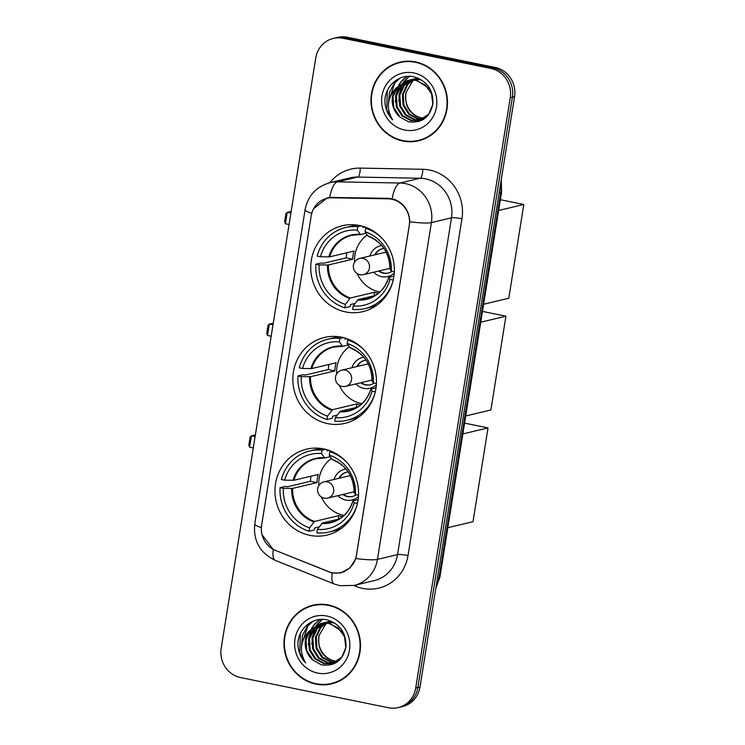 <?xml version="1.0" encoding="UTF-8"?>
<svg xmlns="http://www.w3.org/2000/svg" width="745" height="745" viewBox="0 0 745 745"><rect width="100%" height="100%" fill="white"/><g stroke="black" fill="none" stroke-linecap="round" stroke-linejoin="round"><path stroke-width="1.12" d="M341.573 337.196A44.16 41.683 -103.4 0 0 324.42 337.457A44.16 41.683 -103.4 0 0 292.869 381.049A44.16 41.683 -103.4 0 0 327.735 423.635A44.16 41.683 -103.4 0 0 344.888 423.374A44.16 41.683 -103.4 0 0 376.439 379.782A44.16 41.683 -103.4 0 0 341.573 337.196M323.684 448.909A44.16 41.683 -103.4 0 0 306.521 449.17A44.16 41.683 -103.4 0 0 274.979 492.762A44.16 41.683 -103.4 0 0 309.836 535.348A44.16 41.683 -103.4 0 0 326.999 535.087A44.16 41.683 -103.4 0 0 358.541 491.495A44.16 41.683 -103.4 0 0 323.684 448.909M359.472 225.484A44.16 41.683 -103.4 0 0 342.309 225.744A44.16 41.683 -103.4 0 0 310.767 269.336A44.16 41.683 -103.4 0 0 345.624 311.922A44.16 41.683 -103.4 0 0 362.787 311.661A44.16 41.683 -103.4 0 0 394.329 268.07A44.16 41.683 -103.4 0 0 359.472 225.484M391.796 199.241A22.499 21.233 -103.4 0 0 388.098 198.831L332.019 197.779A22.499 21.233 -103.4 0 0 326.981 198.319A22.499 21.233 -103.4 0 0 311.187 215.92L261.644 525.216A22.499 21.233 -103.4 0 0 275.529 550.443L328.387 571.629A22.499 21.233 -103.4 0 0 340.716 572.579A22.499 21.233 -103.4 0 0 356.51 554.978L409.275 225.549A22.499 21.233 -103.4 0 0 391.796 199.241M415.561 61.928A40.407 38.144 -103.4 0 0 399.851 62.161A40.407 38.144 -103.4 0 0 370.991 102.056A40.407 38.144 -103.4 0 0 402.887 141.019A40.407 38.144 -103.4 0 0 418.588 140.786A40.407 38.144 -103.4 0 0 447.456 100.892A40.407 38.144 -103.4 0 0 415.561 61.928M400.931 61.928A40.407 38.144 -103.4 0 0 394.543 64.321M328.573 604.996A40.407 38.144 -103.4 0 0 312.872 605.238A40.407 38.144 -103.4 0 0 284.003 645.133A40.407 38.144 -103.4 0 0 315.899 684.096A40.407 38.144 -103.4 0 0 331.599 683.854A40.407 38.144 -103.4 0 0 360.468 643.969A40.407 38.144 -103.4 0 0 328.573 604.996M313.943 604.996A40.407 38.144 -103.4 0 0 307.555 607.399M313.617 208.712L327.334 197.844L329.681 197.425L388.545 198.328L395.148 199.66C404.274 203.823 409.173 211.198 409.852 221.777L355.905 558.554L350.01 567.867L340.735 572.961L332.186 573.035L273.275 549.549L262.091 534.798M333.294 38.423L337.587 37.399A24.995 23.589 -103.4 0 1 347.3 37.25L495.136 67.432A24.995 23.589 -103.4 0 1 514.553 96.664L419.994 687.03A24.995 23.589 -103.4 0 1 402.449 706.577L400.307 707.089A24.995 23.589 -103.4 0 0 417.852 687.542L512.411 97.176A24.995 23.589 -103.4 0 0 492.985 67.944L345.149 37.762A24.995 23.589 -103.4 0 0 335.436 37.911A24.995 23.589 -103.4 0 1 345.149 37.762L492.985 67.944A24.995 23.589 -103.4 0 1 512.411 97.176L417.852 687.542A24.995 23.589 -103.4 0 1 400.307 707.089L398.156 707.601A24.995 23.589 -103.4 0 0 415.71 688.054L510.269 97.679A24.995 23.589 -103.4 0 0 490.843 68.456L343.007 38.274A24.995 23.589 -103.4 0 0 333.294 38.423A24.995 23.589 -103.4 0 0 315.75 57.97L221.191 648.336A24.995 23.589 -103.4 0 0 240.616 677.568L388.443 707.75A24.995 23.589 -103.4 0 0 398.156 707.601M325.882 684.329A40.407 38.144 -103.4 0 0 332.67 683.584M412.87 141.252A40.407 38.144 -103.4 0 0 419.659 140.507M418.494 140.377A39.997 37.744 -103.4 0 0 447.065 100.901A39.997 37.744 -103.4 0 0 415.496 62.329A39.997 37.744 -103.4 0 0 399.953 62.571A39.997 37.744 -103.4 0 0 371.382 102.046A39.997 37.744 -103.4 0 0 402.952 140.609A39.997 37.744 -103.4 0 0 418.494 140.377L420.636 139.864A39.997 37.744 -103.4 0 0 426.047 138.114M423.719 118.604L421.139 118.241C409.21 114.227 404.209 105.557 406.127 92.24A20.832 19.659 -103.4 0 0 420.487 117.645L424.11 118.362M406.127 92.24L413.363 79.994M422.126 119.451L417.74 119.051L408.735 114.264L403.092 105.287L402.402 94.494L406.919 84.762L412.711 79.957M413.112 79.743L414.322 79.166M414.732 78.989L415.971 78.532M416.39 78.393L417.656 78.048M422.527 119.256L418.588 118.846L409.582 114.069L403.939 105.082L403.25 94.289L407.776 84.558L413.168 79.985M413.568 79.762L414.769 79.147M415.17 78.961L416.408 78.476M416.818 78.327L417.815 78.029M420.487 120.113L414.332 119.861L405.327 115.075L399.692 106.097L399.003 95.304L403.52 85.573L410.923 79.976M411.333 79.808L412.572 79.343M412.981 79.212L418.522 78.327M420.897 119.964L415.188 119.656L406.183 114.879L400.54 105.892L399.851 95.099L404.367 85.368L411.361 79.957M411.771 79.771L413 79.287M413.419 79.138L414.676 78.765M414.248 78.858L418.178 78.178M395.986 88.133A20.832 19.659 -103.4 0 0 400.139 117.179L408.4 121.752C421.549 123.568 429.716 117.673 432.901 104.086C433.478 90.303 427.351 81.27 414.527 76.968C400.056 73.01 385.109 85.461 384.914 100.808C385.081 108.193 387.651 114.553 392.624 119.871C386.04 108.574 387.158 97.995 395.986 88.133L407.45 80.479L415.766 80.311L425.33 84.958L431.541 93.805L432.798 104.458L428.841 114.05L418.802 120.606L410.933 120.671L401.928 115.885L396.284 106.907L395.595 96.114L400.121 86.383L409.163 80.153M409.582 80.022L419.165 79.501L422.08 80.292M419.23 120.494L411.78 120.467L402.775 115.689L397.141 106.703L396.452 95.909L400.968 86.178L409.601 80.097M410.02 79.948L411.277 79.575M410.849 79.668L420.72 79.445M400.139 117.179L393.733 107.513L393.043 96.72L397.569 86.997L407.869 80.385M407.45 80.479L416.613 80.106L430.172 89.27M423.337 119.479L422.21 119.796M426.056 117.412L419.659 120.401M413.792 72.935A29.167 27.528 -103.4 0 0 381.989 95.909A29.167 27.528 -103.4 0 0 404.647 130.012A29.167 27.528 -103.4 0 0 436.458 107.038A29.167 27.528 -103.4 0 0 413.792 72.935M407.711 61.183A39.997 37.744 -103.4 0 0 402.095 62.059L399.953 62.571M392.624 119.871L386.739 109.822L387.316 90.75M388.76 101.255L394.869 82.891L399.99 78.16M395.716 95.518L398.733 85.703M399.404 84.502L401.676 81.27L406.975 76.409M399.115 94.708L402.132 84.893M402.803 83.691L404.013 81.838M404.228 81.55L409.368 76.325M388.471 103.313L389.477 92.361L394.45 82.993L399.227 78.495M395.288 101.795L397.904 86.597M398.668 85.144L401.248 81.373L406.649 76.437M398.687 100.985L401.304 85.787M402.067 84.334L403.455 82.136M403.706 81.782L409.079 76.316M331.506 683.454A39.997 37.744 -103.4 0 0 360.077 643.978A39.997 37.744 -103.4 0 0 328.508 605.406A39.997 37.744 -103.4 0 0 312.965 605.648A39.997 37.744 -103.4 0 0 284.394 645.123A39.997 37.744 -103.4 0 0 315.964 683.687A39.997 37.744 -103.4 0 0 331.506 683.454L333.648 682.942A39.997 37.744 -103.4 0 0 339.059 681.181M336.731 661.681L334.151 661.318C322.222 657.304 317.221 648.634 319.139 635.308A20.832 19.659 -103.4 0 0 333.499 660.722L337.122 661.439M319.139 635.308L326.385 623.071M335.138 662.529L330.752 662.128L321.747 657.341L316.103 648.355L315.414 637.571L319.94 627.839L325.723 623.034M326.124 622.82L327.334 622.243M327.744 622.066L328.983 621.609M329.402 621.47L330.668 621.125M335.539 662.333L331.599 661.923L322.594 657.137L316.951 648.159L316.262 637.366L320.788 627.635L326.18 623.053M326.58 622.829L327.781 622.224M328.191 622.038L329.42 621.544M329.83 621.404L330.827 621.097M333.499 663.19L327.353 662.938L318.348 658.152L312.704 649.174L312.015 638.381L316.532 628.65L323.935 623.053M324.345 622.876L325.584 622.42M326.003 622.28L331.534 621.404M333.909 663.041L328.2 662.733L319.195 657.947L313.552 648.97L312.863 638.176L317.389 628.445L324.382 623.034M324.783 622.848L326.021 622.354M326.431 622.215L327.688 621.842M327.269 621.935L331.199 621.255M308.998 631.211A20.832 19.659 -103.4 0 0 313.151 660.256L321.412 664.829C334.561 666.635 342.728 660.75 345.913 647.163C346.49 633.38 340.372 624.338 327.549 620.045C313.068 616.087 298.121 628.538 297.925 643.876C298.093 651.27 300.663 657.621 305.636 662.938C299.052 651.652 300.179 641.072 308.998 631.211L320.462 623.556L328.778 623.379L338.351 628.035L344.553 636.882L345.81 647.535L341.862 657.127L331.823 663.674L323.945 663.748L314.939 658.962L309.296 649.985L308.607 639.191L313.133 629.46L322.175 623.23M322.594 623.09L332.177 622.569L335.101 623.369M332.242 663.572L324.801 663.544L315.796 658.757L310.153 649.78L309.464 638.986L313.98 629.255L322.613 623.174M323.032 623.025L324.289 622.652M323.861 622.745L333.732 622.513M313.151 660.256L306.744 650.59L306.055 639.797L310.581 630.065L320.89 623.463M320.462 623.556L329.625 623.183L343.184 632.347M336.349 662.556L335.222 662.864M339.068 660.489L332.67 663.478M326.804 616.013A29.167 27.528 -103.4 0 0 295.001 638.986A29.167 27.528 -103.4 0 0 317.668 673.089A29.167 27.528 -103.4 0 0 349.47 650.106A29.167 27.528 -103.4 0 0 326.804 616.013M320.732 604.26A39.997 37.744 -103.4 0 0 315.107 605.136L312.965 605.648M305.636 662.938L299.751 652.899L300.328 633.827M301.772 644.332L307.89 625.968L313.002 621.228M308.728 638.595L311.745 628.78M312.416 627.579L314.688 624.347L319.987 619.486M312.127 637.785L315.144 627.97M315.824 626.769L317.035 624.915M317.24 624.627L322.389 619.393M301.483 646.39L302.498 635.438L307.462 626.07L312.248 621.572M308.3 644.872L310.916 629.674M311.68 628.221L314.269 624.44L319.661 619.514M311.699 644.062L314.315 628.864M315.079 627.411L316.467 625.213M316.718 624.859L322.101 619.393M355.048 303.429L350.522 304.509L350.197 306.558L344.842 307.834A41.664 39.317 -103.4 0 1 315.861 264.242L319.149 264.913A38.163 36.021 -103.4 0 0 345.391 304.398L350.346 298L374.651 292.208A32.659 30.824 -103.4 0 0 378.339 293.232M358.336 225.269A41.664 39.317 -103.4 0 0 350.923 226.266L345.568 227.542A41.664 39.317 -103.4 0 1 357.833 226.703L357.283 230.149A38.163 36.021 -103.4 0 0 320.452 256.755L329.718 256.839L354.024 251.046A32.659 30.824 -103.4 0 0 352.72 259.195L328.415 264.987L319.149 264.913M366.056 233.269L360.506 234.591L357.283 230.149M374.968 295.579L358.131 299.592L353.167 305.981L352.618 309.426A41.664 39.317 -103.4 0 0 364.882 308.588L370.246 307.312A41.664 39.317 -103.4 0 0 377.296 304.854M315.861 264.242L321.225 262.957L323.181 263.358L346.22 257.872A39.578 37.352 76.6 0 1 346.835 252.76M363.038 226.387L362.862 227.476L364.901 226.992M364.882 308.588A41.664 39.317 -103.4 0 0 392.764 281.861M345.568 227.542A41.664 39.317 -103.4 0 0 317.174 256.084L320.452 256.755M357.833 226.703L361.251 225.893M353.167 305.981A38.163 36.021 -103.4 0 0 389.998 279.375L393.22 280.036M345.391 304.398L344.842 307.834M389.998 279.375L388.918 277.345L393.928 276.144M357.498 300.105A33.05 31.197 -103.4 0 0 388.713 277.55L388.918 277.345M360.506 234.591L360.003 234.34A33.05 31.197 -103.4 0 0 328.787 256.895M367.248 227.905L365.618 228.296A41.664 39.317 -103.4 0 1 382.511 238.819M394.319 271.832L391.302 271.217A38.163 36.021 -103.4 0 0 365.059 231.732L365.618 228.296M365.059 231.732L367.779 235.932A33.05 31.197 -103.4 0 1 390.017 269.401L391.302 271.217M367.779 235.932L368.281 236.184M346.22 257.872L352.72 259.195M374.651 292.208L374.083 295.784M379.829 291.947A31.327 29.567 76.6 0 1 379.252 291.826A31.327 29.567 76.6 0 1 357.265 273.611M354.546 262.193A31.327 29.567 76.6 0 1 367.22 235.066M373.729 272.223A15.831 14.937 -103.4 0 0 381.673 276.665A15.831 14.937 -103.4 0 0 394.245 273.117M378.609 271.059A12.497 11.799 -103.4 0 0 383.275 273.145A12.497 11.799 -103.4 0 0 388.126 273.07A12.497 11.799 -103.4 0 0 391.954 271.348M381.71 245.533A15.831 14.937 -103.4 0 0 369.865 256.01M383.992 248.495A12.497 11.799 -103.4 0 0 382.334 248.756A12.497 11.799 -103.4 0 0 374.744 254.846M390.017 267.893A8.335 7.86 76.6 0 1 387.698 268.889L363.588 274.635A8.335 7.86 76.6 0 0 369.436 268.116A8.335 7.86 76.6 0 0 362.964 258.375A8.335 7.86 76.6 0 0 359.723 258.431L383.833 252.685A8.335 7.86 76.6 0 1 386.357 252.518M388.396 273.005A12.497 11.799 76.6 0 1 383.805 273.015A12.497 11.799 76.6 0 1 379.149 270.929M375.284 254.715A12.497 11.799 76.6 0 1 382.604 248.7M500.37 199.697L523.81 204.484L508.788 298.251L483.626 304.249M498.647 210.481L523.81 204.484M290.904 213.089L287.216 212.334L285.391 223.751L289.079 224.506M291.146 211.552L287.216 212.334L285.94 213.517L284.637 221.675L285.391 223.751M337.159 415.142L332.633 416.222L332.307 418.271L326.943 419.547A41.664 39.317 -103.4 0 1 297.972 375.955L301.259 376.625A38.163 36.021 -103.4 0 0 327.493 416.11L332.456 409.713L356.762 403.92A32.659 30.824 -103.4 0 0 360.44 404.945M340.437 336.982A41.664 39.317 -103.4 0 0 333.034 337.979L327.679 339.254A41.664 39.317 -103.4 0 1 339.944 338.416L339.385 341.862A38.163 36.021 -103.4 0 0 302.563 368.468L311.82 368.551L336.135 362.759A32.659 30.824 -103.4 0 0 334.822 370.908L310.516 376.7L301.259 376.625M348.166 344.982L342.607 346.304L339.385 341.862M357.069 407.292L340.232 411.305L335.278 417.694L334.728 421.139A41.664 39.317 -103.4 0 0 346.993 420.301L352.348 419.025A41.664 39.317 -103.4 0 0 359.407 416.576M297.972 375.955L303.327 374.679L305.282 375.07L328.322 369.585A39.578 37.352 76.6 0 1 328.945 364.473M345.149 338.1L344.972 339.189L347.002 338.705M346.993 420.301A41.664 39.317 -103.4 0 0 374.875 393.574M327.679 339.254A41.664 39.317 -103.4 0 0 299.276 367.797L302.563 368.468M339.944 338.416L343.352 337.606M335.278 417.694A38.163 36.021 -103.4 0 0 372.1 391.088L375.331 391.749M327.493 416.11L326.943 419.547M372.1 391.088L371.019 389.058L376.039 387.866M339.608 411.817A33.05 31.197 -103.4 0 0 370.824 389.262L371.019 389.058M342.607 346.304L342.104 346.053A33.05 31.197 -103.4 0 0 310.888 368.607M349.358 339.618L347.719 340.009A41.664 39.317 -103.4 0 1 364.612 350.532M376.43 383.545L373.413 382.93A38.163 36.021 -103.4 0 0 347.17 343.445L347.719 340.009M347.17 343.445L349.889 347.645A33.05 31.197 -103.4 0 1 372.128 381.114L373.413 382.93M349.889 347.645L350.392 347.896M328.322 369.585L334.822 370.908M356.762 403.92L356.185 407.496M361.94 403.66A31.327 29.567 76.6 0 1 361.353 403.539A31.327 29.567 76.6 0 1 339.375 385.323M336.647 373.906A31.327 29.567 76.6 0 1 349.331 346.779M355.84 383.936A15.831 14.937 -103.4 0 0 363.784 388.378A15.831 14.937 -103.4 0 0 376.355 384.83M360.72 382.772A12.497 11.799 -103.4 0 0 365.376 384.858A12.497 11.799 -103.4 0 0 370.237 384.783A12.497 11.799 -103.4 0 0 374.055 383.07M363.821 357.246A15.831 14.937 -103.4 0 0 351.975 367.723M366.093 360.208A12.497 11.799 -103.4 0 0 364.435 360.468A12.497 11.799 -103.4 0 0 356.855 366.559M372.128 379.605A8.335 7.86 76.6 0 1 369.799 380.602L345.689 386.348A8.335 7.86 76.6 0 0 351.547 379.838A8.335 7.86 76.6 0 0 345.065 370.088A8.335 7.86 76.6 0 0 341.834 370.144L365.944 364.398A8.335 7.86 76.6 0 1 368.468 364.231M370.498 384.718A12.497 11.799 76.6 0 1 365.916 384.727A12.497 11.799 76.6 0 1 361.251 382.641M357.386 366.438A12.497 11.799 76.6 0 1 364.705 360.412M482.481 311.41L505.92 316.197L490.899 409.964L465.727 415.971M480.749 322.194L505.92 316.197M273.015 324.801L269.327 324.047L267.502 335.464L271.18 336.219M273.257 323.265L269.327 324.047L268.042 325.23L266.738 333.387L267.502 335.464M319.26 526.855L314.735 527.935L314.409 529.984L309.054 531.26A41.664 39.317 -103.4 0 1 280.073 487.668L283.361 488.338A38.163 36.021 -103.4 0 0 309.603 527.823L314.558 521.425L338.863 515.633A32.659 30.824 -103.4 0 0 342.551 516.657M322.548 448.695A41.664 39.317 -103.4 0 0 315.135 449.691L309.78 450.967A41.664 39.317 -103.4 0 1 322.045 450.129L321.495 453.575A38.163 36.021 -103.4 0 0 284.674 480.18L293.93 480.264L318.236 474.472A32.659 30.824 -103.4 0 0 316.932 482.63L292.627 488.422L283.361 488.338M330.268 456.694L324.718 458.017L321.495 453.575M339.18 519.004L322.343 523.018L317.379 529.406L316.83 532.852A41.664 39.317 -103.4 0 0 329.094 532.014L334.458 530.738A41.664 39.317 -103.4 0 0 341.508 528.289M280.073 487.668L285.437 486.392L287.393 486.792L310.432 481.298A39.578 37.352 76.6 0 1 311.047 476.185M327.251 449.812L327.074 450.902L329.113 450.418M329.094 532.014A41.664 39.317 -103.4 0 0 356.976 505.287M309.78 450.967A41.664 39.317 -103.4 0 0 281.387 479.51L284.674 480.18M322.045 450.129L325.463 449.319M317.379 529.406A38.163 36.021 -103.4 0 0 354.21 502.8L357.432 503.462M309.603 527.823L309.054 531.26M354.21 502.8L353.13 500.77L358.14 499.578M321.71 523.539A33.05 31.197 -103.4 0 0 352.925 500.985L353.13 500.77M324.718 458.017L324.215 457.765A33.05 31.197 -103.4 0 0 292.999 480.32M331.46 451.33L329.83 451.721A41.664 39.317 -103.4 0 1 346.723 462.245M358.531 495.267L355.514 494.643A38.163 36.021 -103.4 0 0 329.281 455.158L329.83 451.721M329.281 455.158L331.991 459.358A33.05 31.197 -103.4 0 1 354.238 492.827L355.514 494.643M331.991 459.358L332.494 459.609M310.432 481.298L316.932 482.63M338.863 515.633L338.295 519.209M344.041 515.372A31.327 29.567 76.6 0 1 343.464 515.261A31.327 29.567 76.6 0 1 321.477 497.045M318.758 485.619A31.327 29.567 76.6 0 1 331.432 458.492M337.941 495.649A15.831 14.937 -103.4 0 0 345.885 500.091A15.831 14.937 -103.4 0 0 358.457 496.543M342.821 494.484A12.497 11.799 -103.4 0 0 347.487 496.57A12.497 11.799 -103.4 0 0 352.338 496.496A12.497 11.799 -103.4 0 0 356.166 494.782M345.922 468.959A15.831 14.937 -103.4 0 0 334.077 479.435M348.204 471.92A12.497 11.799 -103.4 0 0 346.546 472.181A12.497 11.799 -103.4 0 0 338.956 478.271M354.238 491.328A8.335 7.86 76.6 0 1 351.91 492.315L327.8 498.06A8.335 7.86 76.6 0 0 333.648 491.551A8.335 7.86 76.6 0 0 327.176 481.801A8.335 7.86 76.6 0 0 323.935 481.857L348.045 476.111A8.335 7.86 76.6 0 1 350.569 475.953M352.608 496.431A12.497 11.799 76.6 0 1 348.017 496.449A12.497 11.799 76.6 0 1 343.361 494.354M339.497 478.15A12.497 11.799 76.6 0 1 346.816 472.125M464.582 423.123L488.022 427.909L473.001 521.686L447.838 527.683M462.859 433.907L488.022 427.909M255.116 436.514L251.438 435.76L249.603 447.177L253.291 447.931M255.367 434.978L251.438 435.76L250.152 436.942L248.849 445.1L249.603 447.177M388.098 198.831L389.886 198.403M332.019 197.779L333.993 197.304M329.886 182.693A41.664 39.317 76.6 0 1 360.235 168.109L422.722 169.292A41.664 39.317 76.6 0 1 461.947 218.76L408.009 555.537A8.335 1.108 9.1 0 0 397.551 554.587L451.489 217.81A33.329 31.458 -103.4 0 0 425.591 178.837A33.329 31.458 -103.4 0 0 420.106 178.232L357.619 177.059A33.329 31.458 -103.4 0 0 350.15 177.859L330.063 182.646A33.329 31.458 76.6 0 1 337.532 181.845A29.167 9.368 91.1 0 0 329.681 197.425M408.009 555.537A41.664 39.317 76.6 0 1 362.573 588.364A41.664 39.317 76.6 0 1 355.914 586.362L353.773 585.505M374.148 580.653A33.329 31.458 -103.4 0 0 397.551 554.587L377.454 559.374A33.329 31.458 76.6 0 1 354.061 585.44L374.148 580.653M360.235 168.109A8.335 2.673 -88.9 0 1 357.619 177.059L337.532 181.845L400.018 183.019A33.329 31.458 76.6 0 1 405.504 183.633A33.329 31.458 76.6 0 1 431.402 222.597A29.167 3.874 -170.9 0 1 409.852 221.777M392.14 198.747A29.167 9.368 91.1 0 1 400.018 183.019L420.106 178.232A8.335 2.673 -88.9 0 0 422.722 169.292M355.905 558.554A29.167 3.874 9.1 0 0 377.454 559.374L431.402 222.597L451.489 217.81A8.335 1.108 9.1 0 1 461.947 218.76M261.383 527.637A29.167 3.874 -170.9 0 1 254.753 524.005L305.105 209.662A29.167 3.874 9.1 0 0 311.764 213.303M273.275 549.549A29.167 8.018 111.8 0 0 275.268 560.361C259.977 552.976 253.142 540.861 254.753 524.005M332.186 573.035A29.167 8.018 111.8 0 0 334.16 583.968L275.268 560.361M415.71 688.054L419.994 687.03M510.269 97.679L514.553 96.664M490.843 68.456L495.136 67.432M343.007 38.274L347.3 37.25M356.371 584.89A8.335 2.291 -68.2 0 1 355.914 586.362M436.011 587.06A33.329 31.458 -103.4 0 0 439.056 577.468L500.705 192.592A33.329 31.458 -103.4 0 0 500.826 182.404M499.131 192.964L500.705 192.592A16.66 2.216 9.1 0 0 501.599 192.042L439.95 576.928L435.76 588.587M439.95 576.928A16.66 2.216 9.1 0 1 439.056 577.468L437.483 577.841M328.415 264.987A32.659 30.824 -103.4 0 0 350.346 298M360.254 234.573A32.659 30.824 -103.4 0 0 351.742 235.318A32.659 30.824 -103.4 0 0 329.718 256.839M327.474 265.052A33.05 31.197 -103.4 0 0 349.722 298.522M358.131 299.592A32.659 30.824 -103.4 0 0 366.885 298.866C377.715 295.951 384.988 288.818 388.694 277.466M310.516 376.7A32.659 30.824 -103.4 0 0 332.456 409.713M342.365 346.285A32.659 30.824 -103.4 0 0 333.853 347.03A32.659 30.824 -103.4 0 0 311.82 368.551M309.585 376.765A33.05 31.197 -103.4 0 0 331.823 410.234M340.232 411.305A32.659 30.824 -103.4 0 0 348.995 410.579C359.826 407.664 367.089 400.531 370.805 389.179M292.627 488.422A32.659 30.824 -103.4 0 0 314.558 521.425M324.466 458.007A32.659 30.824 -103.4 0 0 315.954 458.743A32.659 30.824 -103.4 0 0 293.93 480.264M291.686 488.478A33.05 31.197 -103.4 0 0 313.934 521.947M322.343 523.018A32.659 30.824 -103.4 0 0 331.097 522.292C341.927 519.377 349.2 512.243 352.906 500.901M326.981 198.319L331.301 197.295M340.716 572.579L344.358 571.713M334.16 583.968L339.85 585.672L354.061 585.44M305.105 209.662C307.955 195.656 316.28 186.65 330.063 182.646M501.273 179.564L501.599 192.042M351.742 235.318L360.375 234.6M368.058 236.174C382.278 242.069 389.588 253.123 389.998 269.336M359.723 258.431A8.335 8.335 0 0 0 353.428 265.211A8.335 8.335 0 0 0 363.588 274.635M333.853 347.03L342.476 346.313M350.159 347.887C364.38 353.782 371.699 364.836 372.1 381.049M341.834 370.144A8.335 8.335 0 0 0 335.539 376.923A8.335 8.335 0 0 0 345.689 386.348M315.954 458.743L324.587 458.026M332.27 459.6C346.49 465.495 353.8 476.549 354.21 492.762M323.935 481.857A8.335 8.335 0 0 0 317.64 488.646A8.335 8.335 0 0 0 327.8 498.06"/></g></svg>
